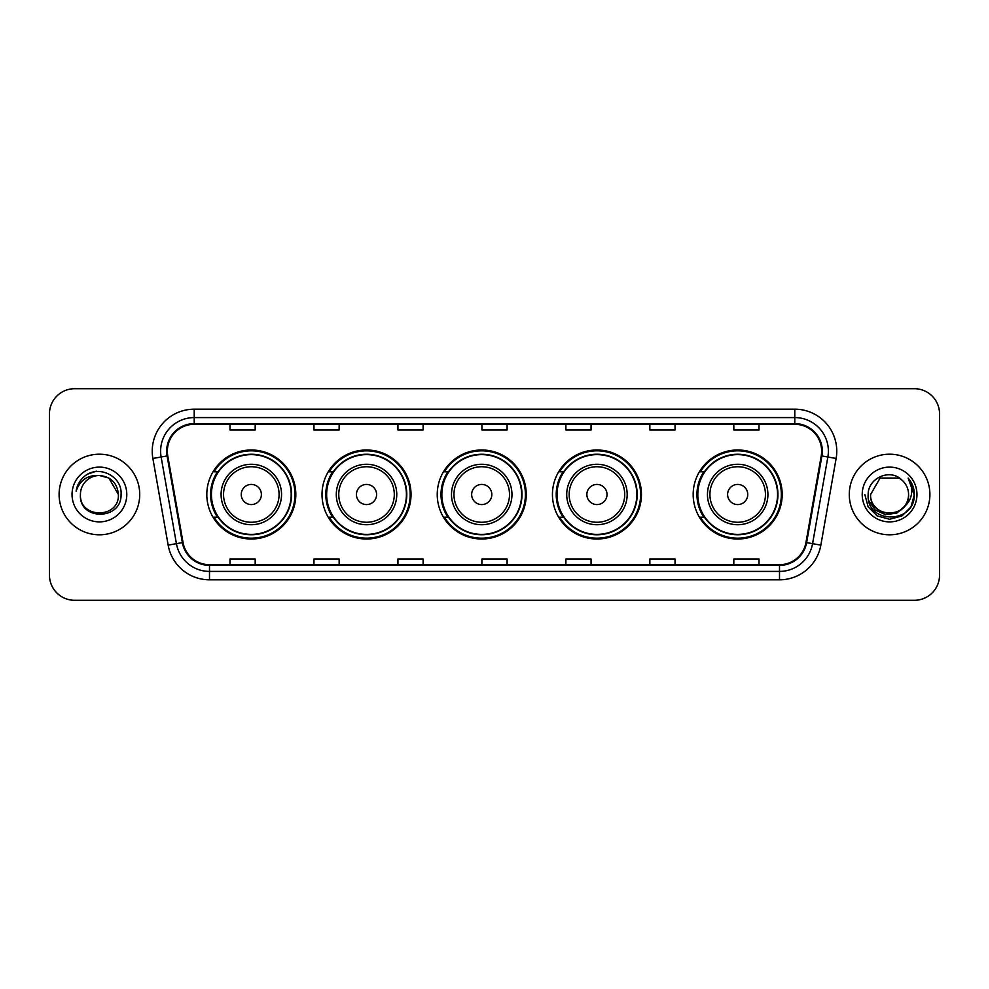 <?xml version="1.0" encoding="UTF-8"?>
<svg xmlns="http://www.w3.org/2000/svg" width="989" height="989" viewBox="0 0 989 989"><rect width="100%" height="100%" fill="white"/><g stroke="black" fill="none" stroke-linecap="round" stroke-linejoin="round"><path stroke-width="1.48" d="M693.178 494.5A44.505 44.505 0 0 0 737.683 539.005A44.505 44.505 0 0 0 782.188 494.5A44.505 44.505 0 0 0 737.683 449.995A44.505 44.505 0 0 0 693.178 494.5M552.443 494.5A44.505 44.505 0 0 0 596.948 539.005A44.505 44.505 0 0 0 641.453 494.5A44.505 44.505 0 0 0 596.948 449.995A44.505 44.505 0 0 0 552.443 494.5M437.237 494.5A44.505 44.505 0 0 0 481.742 539.005A44.505 44.505 0 0 0 526.247 494.5A44.505 44.505 0 0 0 481.742 449.995A44.505 44.505 0 0 0 437.237 494.5M322.018 494.5A44.505 44.505 0 0 0 366.523 539.005A44.505 44.505 0 0 0 411.028 494.5A44.505 44.505 0 0 0 366.523 449.995A44.505 44.505 0 0 0 322.018 494.5M206.812 494.5A44.505 44.505 0 0 0 251.317 539.005A44.505 44.505 0 0 0 295.822 494.5A44.505 44.505 0 0 0 251.317 449.995A44.505 44.505 0 0 0 206.812 494.5M217.481 517.173A40.722 40.722 0 0 1 217.481 471.827M332.7 517.173A40.722 40.722 0 0 1 332.7 471.827M447.906 517.173A40.722 40.722 0 0 1 447.906 471.827M563.112 517.173A40.722 40.722 0 0 1 563.112 471.827M703.847 517.173A40.722 40.722 0 0 1 703.847 471.827M49.45 413.884L49.45 575.116A25.195 25.195 0 0 0 74.645 600.298L914.355 600.298A25.195 25.195 0 0 0 939.55 575.116L939.55 413.884A25.195 25.195 0 0 0 914.355 388.702L74.645 388.702A25.195 25.195 0 0 0 49.45 413.884L49.45 575.116M59.105 494.5A40.302 40.302 0 0 0 99.419 534.802A40.302 40.302 0 0 0 139.721 494.5A40.302 40.302 0 0 0 99.419 454.198A40.302 40.302 0 0 0 59.105 494.5A40.302 40.302 0 0 0 99.419 534.802A40.302 40.302 0 0 0 139.721 494.5A40.302 40.302 0 0 0 99.419 454.198A40.302 40.302 0 0 0 59.105 494.5M849.279 494.5A40.302 40.302 0 0 0 889.581 534.802A40.302 40.302 0 0 0 929.895 494.5A40.302 40.302 0 0 0 889.581 454.198A40.302 40.302 0 0 0 849.279 494.5A40.302 40.302 0 0 0 889.581 534.802A40.302 40.302 0 0 0 929.895 494.5A40.302 40.302 0 0 0 889.581 454.198A40.302 40.302 0 0 0 849.279 494.5M167.351 451.169A26.876 26.876 0 0 1 194.215 424.306L794.785 424.306A26.876 26.876 0 0 1 821.241 455.842L805.961 542.491A26.876 26.876 0 0 1 779.505 564.694L209.495 564.694A26.876 26.876 0 0 1 183.039 542.491L167.759 455.842A26.876 26.876 0 0 1 167.351 451.169M166.671 451.169A27.544 27.544 0 0 0 167.092 455.954L182.372 542.615A27.544 27.544 0 0 0 209.495 565.374L779.505 565.374A27.544 27.544 0 0 0 806.628 542.615L821.908 455.954A27.544 27.544 0 0 0 794.785 423.626L194.215 423.626A27.544 27.544 0 0 0 166.671 451.169M152.875 458.463A41.983 41.983 0 0 1 194.215 409.186L794.785 409.186A41.983 41.983 0 0 1 836.125 458.463L820.845 545.124A41.983 41.983 0 0 1 779.505 579.814L209.495 579.814A41.983 41.983 0 0 1 168.155 545.124L152.875 458.463L161.133 457.005A33.589 33.589 0 0 1 194.215 417.581L794.785 417.581A33.589 33.589 0 0 1 827.867 457.005L812.575 543.666A33.589 33.589 0 0 1 779.505 571.419L209.495 571.419A33.589 33.589 0 0 1 176.425 543.666L161.133 457.005A33.589 33.589 0 0 1 160.626 451.169M914.355 388.702L74.645 388.702M74.645 600.298L914.355 600.298M939.55 575.116L939.55 413.884M806.628 542.615L812.575 543.666L827.867 457.005L836.125 458.463M481.903 424.306L481.903 429.992L507.097 429.992L507.097 424.306M397.937 424.306L397.937 429.992L423.119 429.992L423.119 424.306M313.958 424.306L313.958 429.992L339.153 429.992L339.153 424.306M229.992 424.306L229.992 429.992L255.187 429.992L255.187 424.306M565.881 424.306L565.881 429.992L591.063 429.992L591.063 424.306M649.847 424.306L649.847 429.992L675.042 429.992L675.042 424.306M733.813 424.306L733.813 429.992L759.008 429.992L759.008 424.306M507.097 564.694L507.097 559.008L481.903 559.008L481.903 564.694M423.119 564.694L423.119 559.008L397.937 559.008L397.937 564.694M339.153 564.694L339.153 559.008L313.958 559.008L313.958 564.694M255.187 564.694L255.187 559.008L229.992 559.008L229.992 564.694M591.063 564.694L591.063 559.008L565.881 559.008L565.881 564.694M675.042 564.694L675.042 559.008L649.847 559.008L649.847 564.694M759.008 564.694L759.008 559.008L733.813 559.008L733.813 564.694M118.396 494.5C119.558 518.99 79.268 518.99 80.43 494.5C78.663 521.03 121.907 520.424 121.054 494.5C122.525 476.352 98.949 464.583 84.98 475.919C80.047 479.863 77.093 484.956 76.116 491.174C80.035 480.036 87.798 474.819 99.419 475.511L108.901 478.058L118.396 494.5C119.558 518.99 79.268 518.99 80.43 494.5C79.268 518.99 119.558 518.99 118.396 494.5C119.558 518.99 79.268 518.99 80.43 494.5C79.268 518.99 119.558 518.99 118.396 494.5L108.901 478.058L99.419 475.511L108.901 478.058L118.396 494.5C117.271 482.966 110.941 476.636 99.419 475.511A18.989 18.989 0 0 0 80.43 494.5M72.036 494.5A27.383 27.383 0 0 0 99.419 521.883A27.383 27.383 0 0 0 126.79 494.5A27.383 27.383 0 0 0 99.419 467.117A27.383 27.383 0 0 0 72.036 494.5M84.98 475.919L87.65 474.127L96.415 471.16M261.393 494.5A10.075 10.075 0 0 0 251.317 484.425A10.075 10.075 0 0 0 241.242 494.5A10.075 10.075 0 0 0 251.317 504.575A10.075 10.075 0 0 0 261.393 494.5M281.544 494.5A30.226 30.226 0 0 0 251.317 464.274A30.226 30.226 0 0 0 221.091 494.5A30.226 30.226 0 0 0 251.317 524.726A30.226 30.226 0 0 0 281.544 494.5A30.226 30.226 0 0 1 251.317 524.726A30.226 30.226 0 0 1 221.091 494.5M291.199 494.5A39.881 39.881 0 0 0 251.317 454.619A39.881 39.881 0 0 0 211.436 494.5A39.881 39.881 0 0 0 251.317 534.381A39.881 39.881 0 0 0 291.199 494.5M294.982 494.5A43.664 43.664 0 0 1 213.995 517.173L218.05 517.173A40.265 40.265 0 0 0 291.582 494.599A40.265 40.265 0 0 0 218.05 471.827L213.995 471.827A43.664 43.664 0 0 1 294.982 494.5M376.599 494.5A10.075 10.075 0 0 0 366.523 484.425A10.075 10.075 0 0 0 356.448 494.5A10.075 10.075 0 0 0 366.523 504.575A10.075 10.075 0 0 0 376.599 494.5M396.762 494.5A30.226 30.226 0 0 0 366.523 464.274A30.226 30.226 0 0 0 336.297 494.5A30.226 30.226 0 0 0 366.523 524.726A30.226 30.226 0 0 0 396.762 494.5A30.226 30.226 0 0 1 366.523 524.726A30.226 30.226 0 0 1 336.297 494.5M406.417 494.5A39.881 39.881 0 0 0 366.523 454.619A39.881 39.881 0 0 0 326.642 494.5A39.881 39.881 0 0 0 366.523 534.381A39.881 39.881 0 0 0 406.417 494.5M410.188 494.5A43.664 43.664 0 0 1 329.213 517.173L333.256 517.173A40.265 40.265 0 0 0 406.788 494.599A40.265 40.265 0 0 0 333.256 471.827L329.213 471.827A43.664 43.664 0 0 1 410.188 494.5M491.817 494.5A10.075 10.075 0 0 0 481.742 484.425A10.075 10.075 0 0 0 471.654 494.5A10.075 10.075 0 0 0 481.742 504.575A10.075 10.075 0 0 0 491.817 494.5M511.968 494.5A30.226 30.226 0 0 0 481.742 464.274A30.226 30.226 0 0 0 451.503 494.5A30.226 30.226 0 0 0 481.742 524.726A30.226 30.226 0 0 0 511.968 494.5A30.226 30.226 0 0 1 481.742 524.726A30.226 30.226 0 0 1 451.503 494.5M521.623 494.5A39.881 39.881 0 0 0 481.742 454.619A39.881 39.881 0 0 0 441.848 494.5A39.881 39.881 0 0 0 481.742 534.381A39.881 39.881 0 0 0 521.623 494.5M525.406 494.5A43.664 43.664 0 0 1 444.42 517.173L448.462 517.173A40.265 40.265 0 0 0 521.994 494.599A40.265 40.265 0 0 0 448.462 471.827L444.42 471.827A43.664 43.664 0 0 1 525.406 494.5M607.023 494.5A10.075 10.075 0 0 0 596.948 484.425A10.075 10.075 0 0 0 586.873 494.5A10.075 10.075 0 0 0 596.948 504.575A10.075 10.075 0 0 0 607.023 494.5M627.174 494.5A30.226 30.226 0 0 0 596.948 464.274A30.226 30.226 0 0 0 566.722 494.5A30.226 30.226 0 0 0 596.948 524.726A30.226 30.226 0 0 0 627.174 494.5A30.226 30.226 0 0 1 596.948 524.726A30.226 30.226 0 0 1 566.722 494.5M636.829 494.5A39.881 39.881 0 0 0 596.948 454.619A39.881 39.881 0 0 0 557.054 494.5A39.881 39.881 0 0 0 596.948 534.381A39.881 39.881 0 0 0 636.829 494.5M640.612 494.5A43.664 43.664 0 0 1 559.626 517.173L563.668 517.173A40.265 40.265 0 0 0 637.213 494.599A40.265 40.265 0 0 0 563.668 471.827L559.626 471.827A43.664 43.664 0 0 1 640.612 494.5M747.758 494.5A10.075 10.075 0 0 0 737.683 484.425A10.075 10.075 0 0 0 727.607 494.5A10.075 10.075 0 0 0 737.683 504.575A10.075 10.075 0 0 0 747.758 494.5M767.909 494.5A30.226 30.226 0 0 0 737.683 464.274A30.226 30.226 0 0 0 707.456 494.5A30.226 30.226 0 0 0 737.683 524.726A30.226 30.226 0 0 0 767.909 494.5A30.226 30.226 0 0 1 737.683 524.726A30.226 30.226 0 0 1 707.456 494.5M777.564 494.5A39.881 39.881 0 0 0 737.683 454.619A39.881 39.881 0 0 0 697.801 494.5A39.881 39.881 0 0 0 737.683 534.381A39.881 39.881 0 0 0 777.564 494.5M781.347 494.5A43.664 43.664 0 0 1 700.36 517.173L704.415 517.173A40.265 40.265 0 0 0 777.947 494.599A40.265 40.265 0 0 0 704.415 471.827L700.36 471.827A43.664 43.664 0 0 1 781.347 494.5M908.57 494.5C909.732 518.99 869.442 518.99 870.604 494.5L880.099 478.058L899.075 478.058L902.017 480.159C890.372 467.945 867.946 478.008 868.157 494.5C866.018 523.799 913.527 524.566 914.306 495.922L914.343 494.5C914.269 488.269 912.204 482.805 908.125 478.095C911.228 483.176 912.315 488.653 911.401 494.5C910.51 499.482 908.087 503.549 904.131 506.702A18.989 18.989 0 0 0 908.57 494.5C909.732 518.99 869.442 518.99 870.604 494.5L880.099 478.058L899.075 478.058L902.017 480.159A18.989 18.989 0 0 1 908.57 494.5C909.732 518.99 869.442 518.99 870.604 494.5C869.615 511.597 894.056 520.313 904.131 506.702M905.343 505.676L896.776 513.093L885.538 514.663L875.203 509.99L868.75 500.657M862.21 494.5A27.383 27.383 0 0 0 889.581 521.883A27.383 27.383 0 0 0 916.964 494.5A27.383 27.383 0 0 0 889.581 467.117A27.383 27.383 0 0 0 862.21 494.5M908.125 478.095L914.331 495.217L913.181 486.996L914.331 495.217L913.181 486.996L914.331 495.217L908.31 478.305L914.331 495.217L908.31 478.305L914.343 494.5L911.03 506.875L901.968 515.937L889.581 519.25L877.206 515.937L868.144 506.875L864.831 494.5M908.31 478.305L914.331 495.229M794.785 409.186L794.785 423.626M161.133 457.005L167.092 455.954M209.495 579.814L209.495 565.374M779.505 565.374L779.505 579.814M168.155 545.124L182.372 542.615M821.908 455.954L827.867 457.005M194.215 409.186L194.215 423.626M812.575 543.666L820.845 545.124M279.083 494.5A27.766 27.766 0 0 0 251.317 466.734A27.766 27.766 0 0 0 223.551 494.5A27.766 27.766 0 0 0 251.317 522.266A27.766 27.766 0 0 0 279.083 494.5M394.302 494.5A27.766 27.766 0 0 0 366.523 466.734A27.766 27.766 0 0 0 338.757 494.5A27.766 27.766 0 0 0 366.523 522.266A27.766 27.766 0 0 0 394.302 494.5M509.508 494.5A27.766 27.766 0 0 0 481.742 466.734A27.766 27.766 0 0 0 453.963 494.5A27.766 27.766 0 0 0 481.742 522.266A27.766 27.766 0 0 0 509.508 494.5M624.714 494.5A27.766 27.766 0 0 0 596.948 466.734A27.766 27.766 0 0 0 569.169 494.5A27.766 27.766 0 0 0 596.948 522.266A27.766 27.766 0 0 0 624.714 494.5M765.449 494.5A27.766 27.766 0 0 0 737.683 466.734A27.766 27.766 0 0 0 709.917 494.5A27.766 27.766 0 0 0 737.683 522.266A27.766 27.766 0 0 0 765.449 494.5"/></g></svg>
